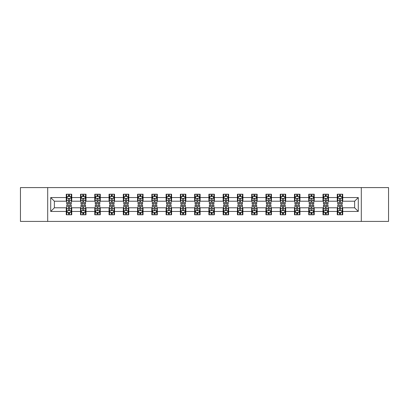 <?xml version="1.0" encoding="UTF-8"?>
<svg xmlns="http://www.w3.org/2000/svg" width="409" height="409" viewBox="0 0 409 409"><rect width="100%" height="100%" fill="white"/><g stroke="black" fill="none" stroke-linecap="round" stroke-linejoin="round"><path stroke-width="0.61" d="M361.305 221.412L388.55 221.412L388.55 187.588L361.305 187.588L361.305 221.412L47.695 221.412L47.695 187.588L20.45 187.588L20.45 221.412L47.695 221.412M361.305 187.588L47.695 187.588M342.742 197.552L342.742 194.214L337.256 194.214L337.256 197.552L328.478 197.552L328.478 194.214L322.992 194.214L322.992 197.552L314.219 197.552L314.219 194.214L308.729 194.214L308.729 197.552L299.955 197.552L299.955 194.214L294.47 194.214L294.47 197.552L285.692 197.552L285.692 194.214L280.206 194.214L280.206 197.552L271.428 197.552L271.428 194.214L265.942 194.214L265.942 197.552L257.164 197.552L257.164 194.214L251.678 194.214L251.678 197.552L242.9 197.552L242.9 194.214L237.414 194.214L237.414 197.552L228.636 197.552L228.636 194.214L223.15 194.214L223.15 197.552L214.372 197.552L214.372 194.214L208.887 194.214L208.887 197.552L200.113 197.552L200.113 194.214L194.628 194.214L194.628 197.552L185.85 197.552L185.85 194.214L180.364 194.214L180.364 197.552L171.586 197.552L171.586 194.214L166.1 194.214L166.1 197.552L157.322 197.552L157.322 194.214L151.836 194.214L151.836 197.552L143.058 197.552L143.058 194.214L137.572 194.214L137.572 197.552L128.794 197.552L128.794 194.214L123.308 194.214L123.308 197.552L114.53 197.552L114.53 194.214L109.045 194.214L109.045 197.552L100.271 197.552L100.271 194.214L94.781 194.214L94.781 197.552L86.008 197.552L86.008 194.214L80.522 194.214L80.522 197.552L71.744 197.552L71.744 194.214L66.258 194.214L66.258 197.552L50.716 197.552L50.716 211.448L54.371 207.792L66.258 207.792L66.258 214.786L71.744 214.786L71.744 207.792L80.522 207.792L80.522 214.786L86.008 214.786L86.008 207.792L94.781 207.792L94.781 214.786L100.271 214.786L100.271 207.792L109.045 207.792L109.045 214.786L114.53 214.786L114.53 207.792L123.308 207.792L123.308 214.786L128.794 214.786L128.794 207.792L137.572 207.792L137.572 214.786L143.058 214.786L143.058 207.792L151.836 207.792L151.836 214.786L157.322 214.786L157.322 207.792L166.1 207.792L166.1 214.786L171.586 214.786L171.586 207.792L180.364 207.792L180.364 214.786L185.85 214.786L185.85 207.792L194.628 207.792L194.628 214.786L200.113 214.786L200.113 207.792L208.887 207.792L208.887 214.786L214.372 214.786L214.372 207.792L223.15 207.792L223.15 214.786L228.636 214.786L228.636 207.792L237.414 207.792L237.414 214.786L242.9 214.786L242.9 207.792L251.678 207.792L251.678 214.786L257.164 214.786L257.164 207.792L265.942 207.792L265.942 214.786L271.428 214.786L271.428 207.792L280.206 207.792L280.206 214.786L285.692 214.786L285.692 207.792L294.47 207.792L294.47 214.786L299.955 214.786L299.955 207.792L308.729 207.792L308.729 214.786L314.219 214.786L314.219 207.792L322.992 207.792L322.992 214.786L328.478 214.786L328.478 207.792L337.256 207.792L337.256 214.786L342.742 214.786L342.742 207.792L354.629 207.792L354.629 201.208L342.742 201.208L342.742 197.552L358.284 197.552L358.284 211.448L342.742 211.448M337.256 211.448L328.478 211.448M322.992 211.448L314.219 211.448M308.729 211.448L299.955 211.448M294.47 211.448L285.692 211.448M280.206 211.448L271.428 211.448M265.942 211.448L257.164 211.448M251.678 211.448L242.9 211.448M237.414 211.448L228.636 211.448M223.15 211.448L214.372 211.448M208.887 211.448L200.113 211.448M194.628 211.448L185.85 211.448M180.364 211.448L171.586 211.448M166.1 211.448L157.322 211.448M151.836 211.448L143.058 211.448M137.572 211.448L128.794 211.448M123.308 211.448L114.53 211.448M109.045 211.448L100.271 211.448M94.781 211.448L86.008 211.448M80.522 211.448L71.744 211.448M66.258 211.448L50.716 211.448M337.256 197.552L337.256 201.208L328.478 201.208L328.478 197.552M322.992 197.552L322.992 201.208L314.219 201.208L314.219 197.552M308.729 197.552L308.729 201.208L299.955 201.208L299.955 197.552M294.47 197.552L294.47 201.208L285.692 201.208L285.692 197.552M280.206 197.552L280.206 201.208L271.428 201.208L271.428 197.552M265.942 197.552L265.942 201.208L257.164 201.208L257.164 197.552M251.678 197.552L251.678 201.208L242.9 201.208L242.9 197.552M237.414 197.552L237.414 201.208L228.636 201.208L228.636 197.552M223.15 197.552L223.15 201.208L214.372 201.208L214.372 197.552M208.887 197.552L208.887 201.208L200.113 201.208L200.113 197.552M194.628 197.552L194.628 201.208L185.85 201.208L185.85 197.552M180.364 197.552L180.364 201.208L171.586 201.208L171.586 197.552M166.1 197.552L166.1 201.208L157.322 201.208L157.322 197.552M151.836 197.552L151.836 201.208L143.058 201.208L143.058 197.552M137.572 197.552L137.572 201.208L128.794 201.208L128.794 197.552M123.308 197.552L123.308 201.208L114.53 201.208L114.53 197.552M109.045 197.552L109.045 201.208L100.271 201.208L100.271 197.552M94.781 197.552L94.781 201.208L86.008 201.208L86.008 197.552M80.522 197.552L80.522 201.208L71.744 201.208L71.744 197.552M66.258 197.552L66.258 201.208L54.371 201.208L50.716 197.552M54.371 201.208L54.371 207.792M358.284 211.448L354.629 207.792M354.629 201.208L358.284 197.552M66.258 196.499L66.713 196.499M68.451 196.499L69.55 196.499M71.284 196.499L71.744 196.499M66.258 201.116L66.713 201.116M68.451 201.116L69.55 201.116M71.284 201.116L71.744 201.116M66.258 207.884L66.713 207.884M68.451 207.884L69.55 207.884M71.284 207.884L71.744 207.884M66.258 212.501L66.713 212.501M68.451 212.501L69.55 212.501M71.284 212.501L71.744 212.501M80.522 207.884L80.977 207.884M82.715 207.884L83.809 207.884M85.547 207.884L86.008 207.884M80.522 212.501L80.977 212.501M82.715 212.501L83.809 212.501M85.547 212.501L86.008 212.501M80.522 196.499L80.977 196.499M82.715 196.499L83.809 196.499M85.547 196.499L86.008 196.499M80.522 201.116L80.977 201.116M82.715 201.116L83.809 201.116M85.547 201.116L86.008 201.116M94.781 207.884L95.241 207.884M96.979 207.884L98.073 207.884M99.811 207.884L100.271 207.884M94.781 212.501L95.241 212.501M96.979 212.501L98.073 212.501M99.811 212.501L100.271 212.501M94.781 196.499L95.241 196.499M96.979 196.499L98.073 196.499M99.811 196.499L100.271 196.499M94.781 201.116L95.241 201.116M96.979 201.116L98.073 201.116M99.811 201.116L100.271 201.116M109.045 207.884L109.505 207.884M111.243 207.884L112.337 207.884M114.075 207.884L114.53 207.884M109.045 212.501L109.505 212.501M111.243 212.501L112.337 212.501M114.075 212.501L114.53 212.501M109.045 196.499L109.505 196.499M111.243 196.499L112.337 196.499M114.075 196.499L114.53 196.499M109.045 201.116L109.505 201.116M111.243 201.116L112.337 201.116M114.075 201.116L114.53 201.116M123.308 207.884L123.769 207.884M125.502 207.884L126.601 207.884M128.339 207.884L128.794 207.884M123.308 212.501L123.769 212.501M125.502 212.501L126.601 212.501M128.339 212.501L128.794 212.501M123.308 196.499L123.769 196.499M125.502 196.499L126.601 196.499M128.339 196.499L128.794 196.499M123.308 201.116L123.769 201.116M125.502 201.116L126.601 201.116M128.339 201.116L128.794 201.116M137.572 207.884L138.032 207.884M139.766 207.884L140.865 207.884M142.603 207.884L143.058 207.884M137.572 212.501L138.032 212.501M139.766 212.501L140.865 212.501M142.603 212.501L143.058 212.501M137.572 196.499L138.032 196.499M139.766 196.499L140.865 196.499M142.603 196.499L143.058 196.499M137.572 201.116L138.032 201.116M139.766 201.116L140.865 201.116M142.603 201.116L143.058 201.116M151.836 207.884L152.291 207.884M154.029 207.884L155.129 207.884M156.867 207.884L157.322 207.884M151.836 212.501L152.291 212.501M154.029 212.501L155.129 212.501M156.867 212.501L157.322 212.501M151.836 196.499L152.291 196.499M154.029 196.499L155.129 196.499M156.867 196.499L157.322 196.499M151.836 201.116L152.291 201.116M154.029 201.116L155.129 201.116M156.867 201.116L157.322 201.116M166.1 207.884L166.555 207.884M168.293 207.884L169.392 207.884M171.126 207.884L171.586 207.884M166.1 212.501L166.555 212.501M168.293 212.501L169.392 212.501M171.126 212.501L171.586 212.501M166.1 196.499L166.555 196.499M168.293 196.499L169.392 196.499M171.126 196.499L171.586 196.499M166.1 201.116L166.555 201.116M168.293 201.116L169.392 201.116M171.126 201.116L171.586 201.116M180.364 207.884L180.819 207.884M182.557 207.884L183.656 207.884M185.389 207.884L185.85 207.884M180.364 212.501L180.819 212.501M182.557 212.501L183.656 212.501M185.389 212.501L185.85 212.501M180.364 196.499L180.819 196.499M182.557 196.499L183.656 196.499M185.389 196.499L185.85 196.499M180.364 201.116L180.819 201.116M182.557 201.116L183.656 201.116M185.389 201.116L185.85 201.116M194.628 207.884L195.083 207.884M196.821 207.884L197.915 207.884M199.653 207.884L200.113 207.884M194.628 212.501L195.083 212.501M196.821 212.501L197.915 212.501M199.653 212.501L200.113 212.501M194.628 196.499L195.083 196.499M196.821 196.499L197.915 196.499M199.653 196.499L200.113 196.499M194.628 201.116L195.083 201.116M196.821 201.116L197.915 201.116M199.653 201.116L200.113 201.116M208.887 207.884L209.347 207.884M211.085 207.884L212.179 207.884M213.917 207.884L214.372 207.884M208.887 212.501L209.347 212.501M211.085 212.501L212.179 212.501M213.917 212.501L214.372 212.501M208.887 196.499L209.347 196.499M211.085 196.499L212.179 196.499M213.917 196.499L214.372 196.499M208.887 201.116L209.347 201.116M211.085 201.116L212.179 201.116M213.917 201.116L214.372 201.116M223.15 207.884L223.611 207.884M225.344 207.884L226.443 207.884M228.181 207.884L228.636 207.884M223.15 212.501L223.611 212.501M225.344 212.501L226.443 212.501M228.181 212.501L228.636 212.501M223.15 196.499L223.611 196.499M225.344 196.499L226.443 196.499M228.181 196.499L228.636 196.499M223.15 201.116L223.611 201.116M225.344 201.116L226.443 201.116M228.181 201.116L228.636 201.116M237.414 207.884L237.874 207.884M239.608 207.884L240.707 207.884M242.445 207.884L242.9 207.884M237.414 212.501L237.874 212.501M239.608 212.501L240.707 212.501M242.445 212.501L242.9 212.501M237.414 196.499L237.874 196.499M239.608 196.499L240.707 196.499M242.445 196.499L242.9 196.499M237.414 201.116L237.874 201.116M239.608 201.116L240.707 201.116M242.445 201.116L242.9 201.116M251.678 207.884L252.133 207.884M253.871 207.884L254.971 207.884M256.709 207.884L257.164 207.884M251.678 212.501L252.133 212.501M253.871 212.501L254.971 212.501M256.709 212.501L257.164 212.501M251.678 196.499L252.133 196.499M253.871 196.499L254.971 196.499M256.709 196.499L257.164 196.499M251.678 201.116L252.133 201.116M253.871 201.116L254.971 201.116M256.709 201.116L257.164 201.116M265.942 207.884L266.397 207.884M268.135 207.884L269.234 207.884M270.968 207.884L271.428 207.884M265.942 212.501L266.397 212.501M268.135 212.501L269.234 212.501M270.968 212.501L271.428 212.501M265.942 196.499L266.397 196.499M268.135 196.499L269.234 196.499M270.968 196.499L271.428 196.499M265.942 201.116L266.397 201.116M268.135 201.116L269.234 201.116M270.968 201.116L271.428 201.116M280.206 207.884L280.661 207.884M282.399 207.884L283.498 207.884M285.231 207.884L285.692 207.884M280.206 212.501L280.661 212.501M282.399 212.501L283.498 212.501M285.231 212.501L285.692 212.501M280.206 196.499L280.661 196.499M282.399 196.499L283.498 196.499M285.231 196.499L285.692 196.499M280.206 201.116L280.661 201.116M282.399 201.116L283.498 201.116M285.231 201.116L285.692 201.116M294.47 207.884L294.925 207.884M296.663 207.884L297.757 207.884M299.495 207.884L299.955 207.884M294.47 212.501L294.925 212.501M296.663 212.501L297.757 212.501M299.495 212.501L299.955 212.501M294.47 196.499L294.925 196.499M296.663 196.499L297.757 196.499M299.495 196.499L299.955 196.499M294.47 201.116L294.925 201.116M296.663 201.116L297.757 201.116M299.495 201.116L299.955 201.116M308.729 207.884L309.189 207.884M310.927 207.884L312.021 207.884M313.759 207.884L314.219 207.884M308.729 212.501L309.189 212.501M310.927 212.501L312.021 212.501M313.759 212.501L314.219 212.501M308.729 196.499L309.189 196.499M310.927 196.499L312.021 196.499M313.759 196.499L314.219 196.499M308.729 201.116L309.189 201.116M310.927 201.116L312.021 201.116M313.759 201.116L314.219 201.116M322.992 207.884L323.453 207.884M325.191 207.884L326.285 207.884M328.023 207.884L328.478 207.884M322.992 212.501L323.453 212.501M325.191 212.501L326.285 212.501M328.023 212.501L328.478 212.501M322.992 196.499L323.453 196.499M325.191 196.499L326.285 196.499M328.023 196.499L328.478 196.499M322.992 201.116L323.453 201.116M325.191 201.116L326.285 201.116M328.023 201.116L328.478 201.116M337.256 207.884L337.716 207.884M339.45 207.884L340.549 207.884M342.287 207.884L342.742 207.884M337.256 212.501L337.716 212.501M339.45 212.501L340.549 212.501M342.287 212.501L342.742 212.501M337.256 196.499L337.716 196.499M339.45 196.499L340.549 196.499M342.287 196.499L342.742 196.499M337.256 201.116L337.716 201.116M339.45 201.116L340.549 201.116M342.287 201.116L342.742 201.116M69.55 195.405L68.451 195.405M71.284 202.803L69.55 202.803L69.55 203.953L71.284 203.953L71.284 198.375L70.374 196.545L67.628 196.545L66.713 198.375L66.713 203.953L68.451 203.953L68.451 202.803L66.713 202.803M66.713 198.375L66.713 194.214M71.284 198.375L71.284 194.214M68.451 196.545L68.451 194.214M69.55 194.214L69.55 196.545M69.55 202.803L69.55 199.06C69.182 198.355 68.819 198.355 68.451 199.06L68.451 202.803M68.451 213.595L69.55 213.595M66.713 206.197L68.451 206.197L68.451 205.047L66.713 205.047L66.713 210.625L67.628 212.455L70.374 212.455L71.284 210.625L71.284 205.047L69.55 205.047L69.55 206.197L71.284 206.197M71.284 210.625L71.284 214.786M66.713 210.625L66.713 214.786M69.55 212.455L69.55 214.786M68.451 214.786L68.451 212.455M68.451 206.197L68.451 209.94C68.814 210.645 69.182 210.645 69.55 209.94L69.55 206.197M83.809 195.405L82.715 195.405M85.547 202.803L83.809 202.803L83.809 203.953L85.547 203.953L85.547 198.375L84.632 196.545L81.892 196.545L80.977 198.375L80.977 203.953L82.715 203.953L82.715 202.803L80.977 202.803M80.977 198.375L80.977 194.214M85.547 198.375L85.547 194.214M82.715 196.545L82.715 194.214M83.809 194.214L83.809 196.545M83.809 202.803L83.809 199.06C83.446 198.355 83.078 198.355 82.715 199.06L82.715 202.803M98.073 195.405L96.979 195.405M99.811 202.803L98.073 202.803L98.073 203.953L99.811 203.953L99.811 198.375L98.896 196.545L96.156 196.545L95.241 198.375L95.241 203.953L96.979 203.953L96.979 202.803L95.241 202.803M95.241 198.375L95.241 194.214M99.811 198.375L99.811 194.214M96.979 196.545L96.979 194.214M98.073 194.214L98.073 196.545M98.073 202.803L98.073 199.06C97.71 198.355 97.342 198.355 96.979 199.06L96.979 202.803M82.715 213.595L83.809 213.595M80.977 206.197L82.715 206.197L82.715 205.047L80.977 205.047L80.977 210.625L81.892 212.455L84.632 212.455L85.547 210.625L85.547 205.047L83.809 205.047L83.809 206.197L85.547 206.197M85.547 210.625L85.547 214.786M80.977 210.625L80.977 214.786M83.809 212.455L83.809 214.786M82.715 214.786L82.715 212.455M82.715 206.197L82.715 209.94C83.078 210.645 83.446 210.645 83.809 209.94L83.809 206.197M96.979 213.595L98.073 213.595M95.241 206.197L96.979 206.197L96.979 205.047L95.241 205.047L95.241 210.625L96.156 212.455L98.896 212.455L99.811 210.625L99.811 205.047L98.073 205.047L98.073 206.197L99.811 206.197M99.811 210.625L99.811 214.786M95.241 210.625L95.241 214.786M98.073 212.455L98.073 214.786M96.979 214.786L96.979 212.455M96.979 206.197L96.979 209.94C97.342 210.645 97.71 210.645 98.073 209.94L98.073 206.197M112.337 195.405L111.243 195.405M114.075 202.803L112.337 202.803L112.337 203.953L114.075 203.953L114.075 198.375L113.16 196.545L110.42 196.545L109.505 198.375L109.505 203.953L111.243 203.953L111.243 202.803L109.505 202.803M109.505 198.375L109.505 194.214M114.075 198.375L114.075 194.214M111.243 196.545L111.243 194.214M112.337 194.214L112.337 196.545M112.337 202.803L112.337 199.06C111.974 198.355 111.606 198.355 111.243 199.06L111.243 202.803M126.601 195.405L125.502 195.405M128.339 202.803L126.601 202.803L126.601 203.953L128.339 203.953L128.339 198.375L127.424 196.545L124.679 196.545L123.769 198.375L123.769 203.953L125.502 203.953L125.502 202.803L123.769 202.803M123.769 198.375L123.769 194.214M128.339 198.375L128.339 194.214M125.502 196.545L125.502 194.214M126.601 194.214L126.601 196.545M126.601 202.803L126.601 199.06C126.238 198.355 125.87 198.355 125.502 199.06L125.502 202.803M140.865 195.405L139.766 195.405M142.603 202.803L140.865 202.803L140.865 203.953L142.603 203.953L142.603 198.375L141.688 196.545L138.942 196.545L138.032 198.375L138.032 203.953L139.766 203.953L139.766 202.803L138.032 202.803M138.032 198.375L138.032 194.214M142.603 198.375L142.603 194.214M139.766 196.545L139.766 194.214M140.865 194.214L140.865 196.545M140.865 202.803L140.865 199.06C140.497 198.355 140.134 198.355 139.766 199.06L139.766 202.803M111.243 213.595L112.337 213.595M109.505 206.197L111.243 206.197L111.243 205.047L109.505 205.047L109.505 210.625L110.42 212.455L113.16 212.455L114.075 210.625L114.075 205.047L112.337 205.047L112.337 206.197L114.075 206.197M114.075 210.625L114.075 214.786M109.505 210.625L109.505 214.786M112.337 212.455L112.337 214.786M111.243 214.786L111.243 212.455M111.243 206.197L111.243 209.94C111.606 210.645 111.974 210.645 112.337 209.94L112.337 206.197M125.502 213.595L126.601 213.595M123.769 206.197L125.502 206.197L125.502 205.047L123.769 205.047L123.769 210.625L124.679 212.455L127.424 212.455L128.339 210.625L128.339 205.047L126.601 205.047L126.601 206.197L128.339 206.197M128.339 210.625L128.339 214.786M123.769 210.625L123.769 214.786M126.601 212.455L126.601 214.786M125.502 214.786L125.502 212.455M125.502 206.197L125.502 209.94C125.87 210.645 126.233 210.645 126.601 209.94L126.601 206.197M139.766 213.595L140.865 213.595M138.032 206.197L139.766 206.197L139.766 205.047L138.032 205.047L138.032 210.625L138.942 212.455L141.688 212.455L142.603 210.625L142.603 205.047L140.865 205.047L140.865 206.197L142.603 206.197M142.603 210.625L142.603 214.786M138.032 210.625L138.032 214.786M140.865 212.455L140.865 214.786M139.766 214.786L139.766 212.455M139.766 206.197L139.766 209.94C140.134 210.645 140.497 210.645 140.865 209.94L140.865 206.197M155.129 195.405L154.029 195.405M156.867 202.803L155.129 202.803L155.129 203.953L156.867 203.953L156.867 198.375L155.952 196.545L153.206 196.545L152.291 198.375L152.291 203.953L154.029 203.953L154.029 202.803L152.291 202.803M152.291 198.375L152.291 194.214M156.867 198.375L156.867 194.214M154.029 196.545L154.029 194.214M155.129 194.214L155.129 196.545M155.129 202.803L155.129 199.06C154.76 198.355 154.398 198.355 154.029 199.06L154.029 202.803M154.029 213.595L155.129 213.595M152.291 206.197L154.029 206.197L154.029 205.047L152.291 205.047L152.291 210.625L153.206 212.455L155.952 212.455L156.867 210.625L156.867 205.047L155.129 205.047L155.129 206.197L156.867 206.197M156.867 210.625L156.867 214.786M152.291 210.625L152.291 214.786M155.129 212.455L155.129 214.786M154.029 214.786L154.029 212.455M154.029 206.197L154.029 209.94C154.398 210.645 154.76 210.645 155.129 209.94L155.129 206.197M169.392 195.405L168.293 195.405M171.126 202.803L169.392 202.803L169.392 203.953L171.126 203.953L171.126 198.375L170.216 196.545L167.47 196.545L166.555 198.375L166.555 203.953L168.293 203.953L168.293 202.803L166.555 202.803M166.555 198.375L166.555 194.214M171.126 198.375L171.126 194.214M168.293 196.545L168.293 194.214M169.392 194.214L169.392 196.545M169.392 202.803L169.392 199.06C169.024 198.355 168.661 198.355 168.293 199.06L168.293 202.803M168.293 213.595L169.392 213.595M166.555 206.197L168.293 206.197L168.293 205.047L166.555 205.047L166.555 210.625L167.47 212.455L170.216 212.455L171.126 210.625L171.126 205.047L169.392 205.047L169.392 206.197L171.126 206.197M171.126 210.625L171.126 214.786M166.555 210.625L166.555 214.786M169.392 212.455L169.392 214.786M168.293 214.786L168.293 212.455M168.293 206.197L168.293 209.94C168.656 210.645 169.024 210.645 169.392 209.94L169.392 206.197M183.656 195.405L182.557 195.405M185.389 202.803L183.656 202.803L183.656 203.953L185.389 203.953L185.389 198.375L184.474 196.545L181.734 196.545L180.819 198.375L180.819 203.953L182.557 203.953L182.557 202.803L180.819 202.803M180.819 198.375L180.819 194.214M185.389 198.375L185.389 194.214M182.557 196.545L182.557 194.214M183.656 194.214L183.656 196.545M183.656 202.803L183.656 199.06C183.288 198.355 182.925 198.355 182.557 199.06L182.557 202.803M182.557 213.595L183.656 213.595M180.819 206.197L182.557 206.197L182.557 205.047L180.819 205.047L180.819 210.625L181.734 212.455L184.474 212.455L185.389 210.625L185.389 205.047L183.656 205.047L183.656 206.197L185.389 206.197M185.389 210.625L185.389 214.786M180.819 210.625L180.819 214.786M183.656 212.455L183.656 214.786M182.557 214.786L182.557 212.455M182.557 206.197L182.557 209.94C182.92 210.645 183.288 210.645 183.656 209.94L183.656 206.197M197.915 195.405L196.821 195.405M199.653 202.803L197.915 202.803L197.915 203.953L199.653 203.953L199.653 198.375L198.738 196.545L195.998 196.545L195.083 198.375L195.083 203.953L196.821 203.953L196.821 202.803L195.083 202.803M195.083 198.375L195.083 194.214M199.653 198.375L199.653 194.214M196.821 196.545L196.821 194.214M197.915 194.214L197.915 196.545M197.915 202.803L197.915 199.06C197.552 198.355 197.184 198.355 196.821 199.06L196.821 202.803M196.821 213.595L197.915 213.595M195.083 206.197L196.821 206.197L196.821 205.047L195.083 205.047L195.083 210.625L195.998 212.455L198.738 212.455L199.653 210.625L199.653 205.047L197.915 205.047L197.915 206.197L199.653 206.197M199.653 210.625L199.653 214.786M195.083 210.625L195.083 214.786M197.915 212.455L197.915 214.786M196.821 214.786L196.821 212.455M196.821 206.197L196.821 209.94C197.184 210.645 197.552 210.645 197.915 209.94L197.915 206.197M212.179 195.405L211.085 195.405M213.917 202.803L212.179 202.803L212.179 203.953L213.917 203.953L213.917 198.375L213.002 196.545L210.262 196.545L209.347 198.375L209.347 203.953L211.085 203.953L211.085 202.803L209.347 202.803M209.347 198.375L209.347 194.214M213.917 198.375L213.917 194.214M211.085 196.545L211.085 194.214M212.179 194.214L212.179 196.545M212.179 202.803L212.179 199.06C211.816 198.355 211.448 198.355 211.085 199.06L211.085 202.803M211.085 213.595L212.179 213.595M209.347 206.197L211.085 206.197L211.085 205.047L209.347 205.047L209.347 210.625L210.262 212.455L213.002 212.455L213.917 210.625L213.917 205.047L212.179 205.047L212.179 206.197L213.917 206.197M213.917 210.625L213.917 214.786M209.347 210.625L209.347 214.786M212.179 212.455L212.179 214.786M211.085 214.786L211.085 212.455M211.085 206.197L211.085 209.94C211.448 210.645 211.816 210.645 212.179 209.94L212.179 206.197M226.443 195.405L225.344 195.405M228.181 202.803L226.443 202.803L226.443 203.953L228.181 203.953L228.181 198.375L227.266 196.545L224.526 196.545L223.611 198.375L223.611 203.953L225.344 203.953L225.344 202.803L223.611 202.803M223.611 198.375L223.611 194.214M228.181 198.375L228.181 194.214M225.344 196.545L225.344 194.214M226.443 194.214L226.443 196.545M226.443 202.803L226.443 199.06C226.08 198.355 225.712 198.355 225.344 199.06L225.344 202.803M225.344 213.595L226.443 213.595M223.611 206.197L225.344 206.197L225.344 205.047L223.611 205.047L223.611 210.625L224.526 212.455L227.266 212.455L228.181 210.625L228.181 205.047L226.443 205.047L226.443 206.197L228.181 206.197M228.181 210.625L228.181 214.786M223.611 210.625L223.611 214.786M226.443 212.455L226.443 214.786M225.344 214.786L225.344 212.455M225.344 206.197L225.344 209.94C225.712 210.645 226.075 210.645 226.443 209.94L226.443 206.197M240.707 195.405L239.608 195.405M242.445 202.803L240.707 202.803L240.707 203.953L242.445 203.953L242.445 198.375L241.53 196.545L238.784 196.545L237.874 198.375L237.874 203.953L239.608 203.953L239.608 202.803L237.874 202.803M237.874 198.375L237.874 194.214M242.445 198.375L242.445 194.214M239.608 196.545L239.608 194.214M240.707 194.214L240.707 196.545M240.707 202.803L240.707 199.06C240.344 198.355 239.976 198.355 239.608 199.06L239.608 202.803M239.608 213.595L240.707 213.595M237.874 206.197L239.608 206.197L239.608 205.047L237.874 205.047L237.874 210.625L238.784 212.455L241.53 212.455L242.445 210.625L242.445 205.047L240.707 205.047L240.707 206.197L242.445 206.197M242.445 210.625L242.445 214.786M237.874 210.625L237.874 214.786M240.707 212.455L240.707 214.786M239.608 214.786L239.608 212.455M239.608 206.197L239.608 209.94C239.976 210.645 240.339 210.645 240.707 209.94L240.707 206.197M254.971 195.405L253.871 195.405M256.709 202.803L254.971 202.803L254.971 203.953L256.709 203.953L256.709 198.375L255.794 196.545L253.048 196.545L252.133 198.375L252.133 203.953L253.871 203.953L253.871 202.803L252.133 202.803M252.133 198.375L252.133 194.214M256.709 198.375L256.709 194.214M253.871 196.545L253.871 194.214M254.971 194.214L254.971 196.545M254.971 202.803L254.971 199.06C254.602 198.355 254.24 198.355 253.871 199.06L253.871 202.803M253.871 213.595L254.971 213.595M252.133 206.197L253.871 206.197L253.871 205.047L252.133 205.047L252.133 210.625L253.048 212.455L255.794 212.455L256.709 210.625L256.709 205.047L254.971 205.047L254.971 206.197L256.709 206.197M256.709 210.625L256.709 214.786M252.133 210.625L252.133 214.786M254.971 212.455L254.971 214.786M253.871 214.786L253.871 212.455M253.871 206.197L253.871 209.94C254.24 210.645 254.602 210.645 254.971 209.94L254.971 206.197M269.234 195.405L268.135 195.405M270.968 202.803L269.234 202.803L269.234 203.953L270.968 203.953L270.968 198.375L270.058 196.545L267.312 196.545L266.397 198.375L266.397 203.953L268.135 203.953L268.135 202.803L266.397 202.803M266.397 198.375L266.397 194.214M270.968 198.375L270.968 194.214M268.135 196.545L268.135 194.214M269.234 194.214L269.234 196.545M269.234 202.803L269.234 199.06C268.866 198.355 268.503 198.355 268.135 199.06L268.135 202.803M268.135 213.595L269.234 213.595M266.397 206.197L268.135 206.197L268.135 205.047L266.397 205.047L266.397 210.625L267.312 212.455L270.058 212.455L270.968 210.625L270.968 205.047L269.234 205.047L269.234 206.197L270.968 206.197M270.968 210.625L270.968 214.786M266.397 210.625L266.397 214.786M269.234 212.455L269.234 214.786M268.135 214.786L268.135 212.455M268.135 206.197L268.135 209.94C268.503 210.645 268.866 210.645 269.234 209.94L269.234 206.197M283.498 195.405L282.399 195.405M285.231 202.803L283.498 202.803L283.498 203.953L285.231 203.953L285.231 198.375L284.321 196.545L281.576 196.545L280.661 198.375L280.661 203.953L282.399 203.953L282.399 202.803L280.661 202.803M280.661 198.375L280.661 194.214M285.231 198.375L285.231 194.214M282.399 196.545L282.399 194.214M283.498 194.214L283.498 196.545M283.498 202.803L283.498 199.06C283.13 198.355 282.767 198.355 282.399 199.06L282.399 202.803M282.399 213.595L283.498 213.595M280.661 206.197L282.399 206.197L282.399 205.047L280.661 205.047L280.661 210.625L281.576 212.455L284.321 212.455L285.231 210.625L285.231 205.047L283.498 205.047L283.498 206.197L285.231 206.197M285.231 210.625L285.231 214.786M280.661 210.625L280.661 214.786M283.498 212.455L283.498 214.786M282.399 214.786L282.399 212.455M282.399 206.197L282.399 209.94C282.762 210.645 283.13 210.645 283.498 209.94L283.498 206.197M297.757 195.405L296.663 195.405M299.495 202.803L297.757 202.803L297.757 203.953L299.495 203.953L299.495 198.375L298.58 196.545L295.84 196.545L294.925 198.375L294.925 203.953L296.663 203.953L296.663 202.803L294.925 202.803M294.925 198.375L294.925 194.214M299.495 198.375L299.495 194.214M296.663 196.545L296.663 194.214M297.757 194.214L297.757 196.545M297.757 202.803L297.757 199.06C297.394 198.355 297.026 198.355 296.663 199.06L296.663 202.803M296.663 213.595L297.757 213.595M294.925 206.197L296.663 206.197L296.663 205.047L294.925 205.047L294.925 210.625L295.84 212.455L298.58 212.455L299.495 210.625L299.495 205.047L297.757 205.047L297.757 206.197L299.495 206.197M299.495 210.625L299.495 214.786M294.925 210.625L294.925 214.786M297.757 212.455L297.757 214.786M296.663 214.786L296.663 212.455M296.663 206.197L296.663 209.94C297.026 210.645 297.394 210.645 297.757 209.94L297.757 206.197M312.021 195.405L310.927 195.405M313.759 202.803L312.021 202.803L312.021 203.953L313.759 203.953L313.759 198.375L312.844 196.545L310.104 196.545L309.189 198.375L309.189 203.953L310.927 203.953L310.927 202.803L309.189 202.803M309.189 198.375L309.189 194.214M313.759 198.375L313.759 194.214M310.927 196.545L310.927 194.214M312.021 194.214L312.021 196.545M312.021 202.803L312.021 199.06C311.658 198.355 311.29 198.355 310.927 199.06L310.927 202.803M310.927 213.595L312.021 213.595M309.189 206.197L310.927 206.197L310.927 205.047L309.189 205.047L309.189 210.625L310.104 212.455L312.844 212.455L313.759 210.625L313.759 205.047L312.021 205.047L312.021 206.197L313.759 206.197M313.759 210.625L313.759 214.786M309.189 210.625L309.189 214.786M312.021 212.455L312.021 214.786M310.927 214.786L310.927 212.455M310.927 206.197L310.927 209.94C311.29 210.645 311.658 210.645 312.021 209.94L312.021 206.197M326.285 195.405L325.191 195.405M328.023 202.803L326.285 202.803L326.285 203.953L328.023 203.953L328.023 198.375L327.108 196.545L324.368 196.545L323.453 198.375L323.453 203.953L325.191 203.953L325.191 202.803L323.453 202.803M323.453 198.375L323.453 194.214M328.023 198.375L328.023 194.214M325.191 196.545L325.191 194.214M326.285 194.214L326.285 196.545M326.285 202.803L326.285 199.06C325.922 198.355 325.554 198.355 325.191 199.06L325.191 202.803M325.191 213.595L326.285 213.595M323.453 206.197L325.191 206.197L325.191 205.047L323.453 205.047L323.453 210.625L324.368 212.455L327.108 212.455L328.023 210.625L328.023 205.047L326.285 205.047L326.285 206.197L328.023 206.197M328.023 210.625L328.023 214.786M323.453 210.625L323.453 214.786M326.285 212.455L326.285 214.786M325.191 214.786L325.191 212.455M325.191 206.197L325.191 209.94C325.554 210.645 325.922 210.645 326.285 209.94L326.285 206.197M340.549 195.405L339.45 195.405M342.287 202.803L340.549 202.803L340.549 203.953L342.287 203.953L342.287 198.375L341.372 196.545L338.626 196.545L337.716 198.375L337.716 203.953L339.45 203.953L339.45 202.803L337.716 202.803M337.716 198.375L337.716 194.214M342.287 198.375L342.287 194.214M339.45 196.545L339.45 194.214M340.549 194.214L340.549 196.545M340.549 202.803L340.549 199.06C340.186 198.355 339.818 198.355 339.45 199.06L339.45 202.803M339.45 213.595L340.549 213.595M337.716 206.197L339.45 206.197L339.45 205.047L337.716 205.047L337.716 210.625L338.626 212.455L341.372 212.455L342.287 210.625L342.287 205.047L340.549 205.047L340.549 206.197L342.287 206.197M342.287 210.625L342.287 214.786M337.716 210.625L337.716 214.786M340.549 212.455L340.549 214.786M339.45 214.786L339.45 212.455M339.45 206.197L339.45 209.94C339.818 210.645 340.181 210.645 340.549 209.94L340.549 206.197M71.263 198.329L66.739 198.329M66.713 196.657L67.572 196.657M70.425 196.657L71.284 196.657M68.451 200.354L66.713 200.354M71.284 200.354L69.55 200.354M69.55 195.983L68.451 195.983M66.739 210.671L71.263 210.671M71.284 212.343L70.425 212.343M67.572 212.343L66.713 212.343M69.55 208.646L71.284 208.646M66.713 208.646L68.451 208.646M68.451 213.017L69.55 213.017M85.527 198.329L81.002 198.329M80.977 196.657L81.836 196.657M84.689 196.657L85.547 196.657M82.715 200.354L80.977 200.354M85.547 200.354L83.809 200.354M83.809 195.983L82.715 195.983M99.791 198.329L95.261 198.329M95.241 196.657L96.1 196.657M98.952 196.657L99.811 196.657M96.979 200.354L95.241 200.354M99.811 200.354L98.073 200.354M98.073 195.983L96.979 195.983M81.002 210.671L85.527 210.671M85.547 212.343L84.689 212.343M81.836 212.343L80.977 212.343M83.809 208.646L85.547 208.646M80.977 208.646L82.715 208.646M82.715 213.017L83.809 213.017M95.261 210.671L99.791 210.671M99.811 212.343L98.952 212.343M96.1 212.343L95.241 212.343M98.073 208.646L99.811 208.646M95.241 208.646L96.979 208.646M96.979 213.017L98.073 213.017M114.05 198.329L109.525 198.329M109.505 196.657L110.364 196.657M113.216 196.657L114.075 196.657M111.243 200.354L109.505 200.354M114.075 200.354L112.337 200.354M112.337 195.983L111.243 195.983M128.314 198.329L123.789 198.329M123.769 196.657L124.627 196.657M127.48 196.657L128.339 196.657M125.502 200.354L123.769 200.354M128.339 200.354L126.601 200.354M126.601 195.983L125.502 195.983M142.577 198.329L138.053 198.329M138.032 196.657L138.891 196.657M141.744 196.657L142.603 196.657M139.766 200.354L138.032 200.354M142.603 200.354L140.865 200.354M140.865 195.983L139.766 195.983M109.525 210.671L114.05 210.671M114.075 212.343L113.216 212.343M110.364 212.343L109.505 212.343M112.337 208.646L114.075 208.646M109.505 208.646L111.243 208.646M111.243 213.017L112.337 213.017M123.789 210.671L128.314 210.671M128.339 212.343L127.48 212.343M124.627 212.343L123.769 212.343M126.601 208.646L128.339 208.646M123.769 208.646L125.502 208.646M125.502 213.017L126.601 213.017M138.053 210.671L142.577 210.671M142.603 212.343L141.744 212.343M138.891 212.343L138.032 212.343M140.865 208.646L142.603 208.646M138.032 208.646L139.766 208.646M139.766 213.017L140.865 213.017M156.841 198.329L152.317 198.329M152.291 196.657L153.15 196.657M156.003 196.657L156.867 196.657M154.029 200.354L152.291 200.354M156.867 200.354L155.129 200.354M155.129 195.983L154.029 195.983M152.317 210.671L156.841 210.671M156.867 212.343L156.003 212.343M153.15 212.343L152.291 212.343M155.129 208.646L156.867 208.646M152.291 208.646L154.029 208.646M154.029 213.017L155.129 213.017M171.105 198.329L166.581 198.329M166.555 196.657L167.414 196.657M170.267 196.657L171.126 196.657M168.293 200.354L166.555 200.354M171.126 200.354L169.392 200.354M169.392 195.983L168.293 195.983M166.581 210.671L171.105 210.671M171.126 212.343L170.267 212.343M167.414 212.343L166.555 212.343M169.392 208.646L171.126 208.646M166.555 208.646L168.293 208.646M168.293 213.017L169.392 213.017M185.369 198.329L180.844 198.329M180.819 196.657L181.678 196.657M184.531 196.657L185.389 196.657M182.557 200.354L180.819 200.354M185.389 200.354L183.656 200.354M183.656 195.983L182.557 195.983M180.844 210.671L185.369 210.671M185.389 212.343L184.531 212.343M181.678 212.343L180.819 212.343M183.656 208.646L185.389 208.646M180.819 208.646L182.557 208.646M182.557 213.017L183.656 213.017M199.633 198.329L195.103 198.329M195.083 196.657L195.942 196.657M198.794 196.657L199.653 196.657M196.821 200.354L195.083 200.354M199.653 200.354L197.915 200.354M197.915 195.983L196.821 195.983M195.103 210.671L199.633 210.671M199.653 212.343L198.794 212.343M195.942 212.343L195.083 212.343M197.915 208.646L199.653 208.646M195.083 208.646L196.821 208.646M196.821 213.017L197.915 213.017M213.897 198.329L209.367 198.329M209.347 196.657L210.206 196.657M213.058 196.657L213.917 196.657M211.085 200.354L209.347 200.354M213.917 200.354L212.179 200.354M212.179 195.983L211.085 195.983M209.367 210.671L213.897 210.671M213.917 212.343L213.058 212.343M210.206 212.343L209.347 212.343M212.179 208.646L213.917 208.646M209.347 208.646L211.085 208.646M211.085 213.017L212.179 213.017M228.156 198.329L223.631 198.329M223.611 196.657L224.469 196.657M227.322 196.657L228.181 196.657M225.344 200.354L223.611 200.354M228.181 200.354L226.443 200.354M226.443 195.983L225.344 195.983M223.631 210.671L228.156 210.671M228.181 212.343L227.322 212.343M224.469 212.343L223.611 212.343M226.443 208.646L228.181 208.646M223.611 208.646L225.344 208.646M225.344 213.017L226.443 213.017M242.419 198.329L237.895 198.329M237.874 196.657L238.733 196.657M241.586 196.657L242.445 196.657M239.608 200.354L237.874 200.354M242.445 200.354L240.707 200.354M240.707 195.983L239.608 195.983M237.895 210.671L242.419 210.671M242.445 212.343L241.586 212.343M238.733 212.343L237.874 212.343M240.707 208.646L242.445 208.646M237.874 208.646L239.608 208.646M239.608 213.017L240.707 213.017M256.683 198.329L252.159 198.329M252.133 196.657L252.997 196.657M255.85 196.657L256.709 196.657M253.871 200.354L252.133 200.354M256.709 200.354L254.971 200.354M254.971 195.983L253.871 195.983M252.159 210.671L256.683 210.671M256.709 212.343L255.85 212.343M252.997 212.343L252.133 212.343M254.971 208.646L256.709 208.646M252.133 208.646L253.871 208.646M253.871 213.017L254.971 213.017M270.947 198.329L266.423 198.329M266.397 196.657L267.256 196.657M270.109 196.657L270.968 196.657M268.135 200.354L266.397 200.354M270.968 200.354L269.234 200.354M269.234 195.983L268.135 195.983M266.423 210.671L270.947 210.671M270.968 212.343L270.109 212.343M267.256 212.343L266.397 212.343M269.234 208.646L270.968 208.646M266.397 208.646L268.135 208.646M268.135 213.017L269.234 213.017M285.211 198.329L280.686 198.329M280.661 196.657L281.52 196.657M284.373 196.657L285.231 196.657M282.399 200.354L280.661 200.354M285.231 200.354L283.498 200.354M283.498 195.983L282.399 195.983M280.686 210.671L285.211 210.671M285.231 212.343L284.373 212.343M281.52 212.343L280.661 212.343M283.498 208.646L285.231 208.646M280.661 208.646L282.399 208.646M282.399 213.017L283.498 213.017M299.475 198.329L294.95 198.329M294.925 196.657L295.784 196.657M298.636 196.657L299.495 196.657M296.663 200.354L294.925 200.354M299.495 200.354L297.757 200.354M297.757 195.983L296.663 195.983M294.95 210.671L299.475 210.671M299.495 212.343L298.636 212.343M295.784 212.343L294.925 212.343M297.757 208.646L299.495 208.646M294.925 208.646L296.663 208.646M296.663 213.017L297.757 213.017M313.739 198.329L309.209 198.329M309.189 196.657L310.048 196.657M312.9 196.657L313.759 196.657M310.927 200.354L309.189 200.354M313.759 200.354L312.021 200.354M312.021 195.983L310.927 195.983M309.209 210.671L313.739 210.671M313.759 212.343L312.9 212.343M310.048 212.343L309.189 212.343M312.021 208.646L313.759 208.646M309.189 208.646L310.927 208.646M310.927 213.017L312.021 213.017M327.998 198.329L323.473 198.329M323.453 196.657L324.311 196.657M327.164 196.657L328.023 196.657M325.191 200.354L323.453 200.354M328.023 200.354L326.285 200.354M326.285 195.983L325.191 195.983M323.473 210.671L327.998 210.671M328.023 212.343L327.164 212.343M324.311 212.343L323.453 212.343M326.285 208.646L328.023 208.646M323.453 208.646L325.191 208.646M325.191 213.017L326.285 213.017M342.261 198.329L337.737 198.329M337.716 196.657L338.575 196.657M341.428 196.657L342.287 196.657M339.45 200.354L337.716 200.354M342.287 200.354L340.549 200.354M340.549 195.983L339.45 195.983M337.737 210.671L342.261 210.671M342.287 212.343L341.428 212.343M338.575 212.343L337.716 212.343M340.549 208.646L342.287 208.646M337.716 208.646L339.45 208.646M339.45 213.017L340.549 213.017"/></g></svg>
